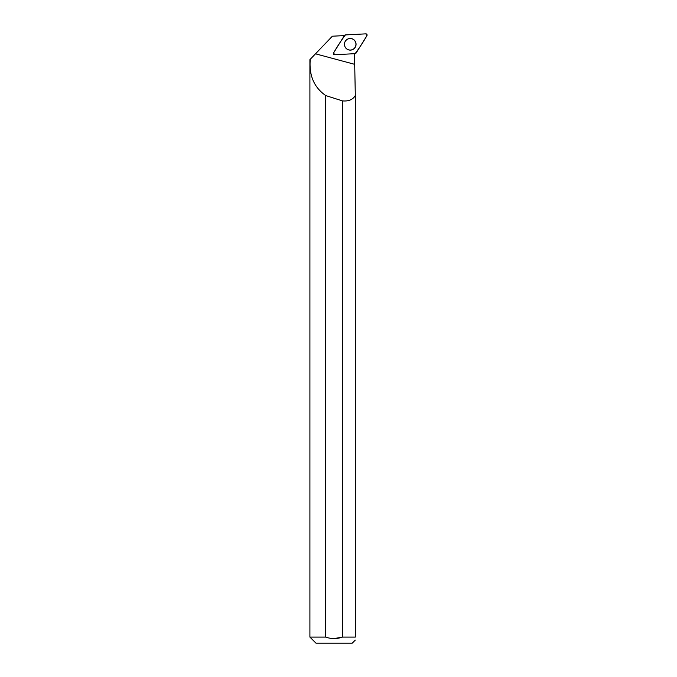 <?xml version="1.0" encoding="UTF-8"?>
<svg xmlns="http://www.w3.org/2000/svg" width="677" height="677" viewBox="0 0 677 677"><rect width="100%" height="100%" fill="white"/><g stroke="black" fill="none" stroke-linecap="round" stroke-linejoin="round"><path stroke-width="1.02" d="M334.666 54.735L355.12 53.661A1.202 1.202 87 0 0 356.068 53.102L366.917 35.686A1.202 1.202 87 0 0 365.842 33.85L345.388 34.925A1.202 1.202 87 0 0 344.441 35.483L333.592 52.899A1.202 1.202 87 0 0 334.666 54.735M355.256 41.339A5.822 5.805 87 0 0 344.796 42.296A5.822 5.805 87 0 0 353.199 49.311A5.822 5.805 87 0 0 355.256 41.339M354.689 53.686A12.719 12.677 -93 0 0 354.528 55.709L355.315 95.499C352.903 99.663 348.621 101.457 342.46 100.89L342.46 637.091L355.315 637.091L355.315 95.499M354.536 64.298L315.499 53.813L310.269 59.271C308.873 75.342 314.035 87.435 325.739 95.559A644.165 46.417 -165 0 0 342.46 100.89M309.905 59.652L309.905 637.091L325.739 637.091L325.739 95.559M344.229 35.822A12.719 12.677 -93 0 1 343.696 35.619L332.365 36.211L315.499 53.813M309.905 637.091L315.956 643.15L352.243 643.15L355.315 640.078M334.099 638.589L342.46 637.091C336.884 639.063 331.315 639.063 325.739 637.091L325.755 637.099M355.315 637.091C355.315 640.984 355.315 640.984 355.315 637.091M344.458 44.293A5.763 5.746 -93 0 1 353.47 39.554A5.763 5.746 -93 0 1 353.944 48.668A5.763 5.746 -93 0 1 344.458 44.293M345.397 34.925C341.166 40.569 337.231 46.561 333.592 52.899L334.675 54.735L355.112 53.661C359.335 48.016 363.27 42.025 366.917 35.686L365.834 33.85L345.397 34.925M345.939 48.152A5.704 5.687 -93 0 1 345.025 46.823M344.788 42.355L344.805 42.321A5.704 5.687 -93 0 1 345.558 40.908"/></g></svg>

